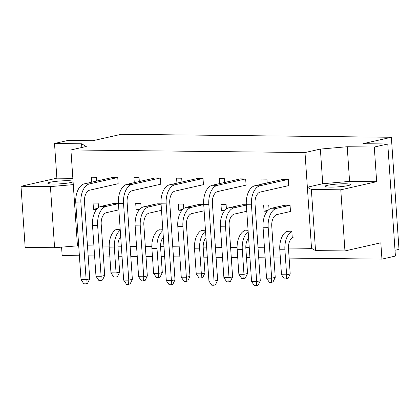 <?xml version="1.0" encoding="UTF-8"?>
<svg xmlns="http://www.w3.org/2000/svg" width="420" height="420" viewBox="0 0 420 420"><rect width="100%" height="100%" fill="white"/><g stroke="black" fill="none" stroke-linecap="round" stroke-linejoin="round"><path stroke-width="0.63" d="M73.048 181.225A12.794 1.423 -3.9 0 0 67.93 180.716A12.794 1.423 -3.9 0 0 54.663 181.514A12.794 1.423 -3.9 0 0 47.833 183.246A12.794 1.423 -3.9 0 0 53.261 184.039A12.794 1.423 -3.9 0 0 73.091 181.828M330.404 187.105A12.794 1.423 -3.9 0 0 343.665 186.307A12.794 1.423 -3.9 0 0 350.501 184.574A12.794 1.423 -3.9 0 0 345.072 183.782A12.794 1.423 -3.9 0 0 331.81 184.579A12.794 1.423 -3.9 0 0 324.975 186.312A12.794 1.423 -3.9 0 0 330.404 187.105M288.293 179.393L288.719 185.603L260.305 192.034A10.442 6.027 90.6 0 0 255.024 203.747L260.274 280.754L258.038 285.38L256.541 285.716L256.683 281.568L251.449 204.818A16.968 9.796 -89.4 0 1 260.033 185.787L288.293 179.393L283.18 179.335L254.914 185.734L260.033 185.787M290.057 205.28L290.483 211.491L277.037 214.536A10.442 6.027 90.6 0 0 271.756 226.244L275.242 277.368L273 281.988L271.504 282.329L271.651 278.182L268.18 227.315A16.968 9.796 -89.4 0 1 276.764 208.289L290.057 205.28L284.944 205.222L271.645 208.231L276.764 208.289M286.724 231.357L291.821 231.163L292.246 237.379M244.088 230.885L248.099 230.68M201.448 230.412L205.464 230.207M158.812 229.945L162.829 229.735M116.172 229.472L120.188 229.262M262.201 184.086L261.859 179.099L266.973 179.156L267.236 182.947M217.639 280.287L214.048 281.096L208.929 281.043L203.695 204.288A16.968 9.796 -89.4 0 1 212.279 185.262L240.539 178.862L245.658 178.92L246.078 185.131L217.67 191.562A10.442 6.027 90.6 0 0 212.389 203.275L217.639 280.287L215.397 284.907L213.901 285.243L214.048 281.096L208.814 204.346A16.968 9.796 -89.4 0 1 217.397 185.32L245.658 178.92M219.56 183.614L219.219 178.626L224.338 178.684L224.595 182.474M174.998 279.815L171.407 280.628L166.294 280.57L161.059 203.816A16.968 9.796 -89.4 0 1 169.643 184.79L197.904 178.39L203.018 178.447L203.443 184.663L175.03 191.095A10.442 6.027 90.6 0 0 169.748 202.802L174.998 279.815L172.762 284.435L171.266 284.77L171.407 280.628L166.178 203.873A16.968 9.796 -89.4 0 1 174.757 184.847L203.018 178.447M176.925 183.141L176.584 178.154L181.703 178.211L181.96 182.002M132.363 279.342L128.772 280.156L123.653 280.098L118.424 203.348A16.968 9.796 -89.4 0 1 127.003 184.317L155.264 177.922L160.382 177.975L160.802 184.191L132.395 190.622A10.442 6.027 90.6 0 0 127.113 202.33L132.363 279.342L130.121 283.962L128.625 284.303L128.772 280.156L123.538 203.401A16.968 9.796 -89.4 0 1 132.121 184.375L160.382 177.975M134.285 182.668L133.948 177.686L139.062 177.739L139.319 181.529M89.728 278.869L86.132 279.683L81.018 279.625L75.784 202.876A16.968 9.796 -89.4 0 1 84.367 183.845L112.628 177.45L117.742 177.503L118.167 183.719L89.754 190.15A10.442 6.027 90.6 0 0 84.478 201.857L89.728 278.869L87.486 283.49L85.99 283.831L86.132 279.683L80.903 202.928A16.968 9.796 -89.4 0 1 89.481 183.902L117.742 177.503M91.649 182.196L91.308 177.214L96.427 177.272L96.684 181.057M267.215 211.234L264.049 211.197L263.623 204.986L268.742 205.044L269.042 209.465M264.049 211.197L268.086 210.284M246.776 211.26L234.402 214.064A10.442 6.027 90.6 0 0 229.121 225.771L232.607 276.895L230.365 281.516L228.869 281.857L229.016 277.709L223.897 277.651L220.427 226.79A16.968 9.796 -89.4 0 1 229.01 207.758L242.303 204.75L246.335 204.792M224.579 210.761L221.408 210.725L225.446 209.811M221.408 210.725L220.988 204.514L226.102 204.572L226.406 208.997M204.141 210.788L191.762 213.591A10.442 6.027 90.6 0 0 186.48 225.298L189.966 276.423L187.73 281.048L186.233 281.384L186.375 277.237L181.262 277.179L177.791 226.317A16.968 9.796 -89.4 0 1 186.375 207.286L199.668 204.278L203.7 204.325M181.939 210.289L178.773 210.252L182.81 209.339M178.773 210.252L178.348 204.041L183.466 204.099L183.766 208.525M161.501 210.315L149.126 213.119A10.442 6.027 90.6 0 0 143.845 224.826L147.331 275.951L145.089 280.576L143.593 280.912L143.74 276.764L138.621 276.712L135.156 225.845A16.968 9.796 -89.4 0 1 143.734 206.813L157.028 203.805L161.059 203.852M139.303 209.816L136.133 209.785L140.17 208.871M136.133 209.785L135.713 203.569L140.826 203.627L141.131 208.052M118.865 209.843L106.486 212.646A10.442 6.027 90.6 0 0 101.21 224.359L104.69 275.483L102.454 280.103L100.958 280.439L101.099 276.292L95.986 276.239L92.516 225.372A16.968 9.796 -89.4 0 1 101.099 206.346L114.392 203.333L118.424 203.38M96.663 209.344L93.497 209.312L97.535 208.399M93.497 209.312L93.072 203.096L98.191 203.154L98.49 207.58M395.01 250.262L399 249.359L391.361 137.272L121.264 134.285L92.825 140.721L67.982 140.448L54.511 143.493L81.59 143.797L86.289 146.475L70.917 149.956L304.999 152.544L307.361 187.21L311.362 189.488L340.783 189.814L344.946 250.934L315.53 250.609L311.362 189.488M72.849 178.332L56.879 178.159L21 186.281L50.421 186.606L54.584 247.721L78.708 245.747M87.476 245.847L93.917 245.915M102.685 246.015L109.179 246.083M117.905 246.183L121.343 246.22M130.111 246.32L136.553 246.388M145.32 246.488L151.82 246.556M160.545 246.656L163.984 246.692M172.751 246.787L179.193 246.86M187.96 246.955L194.455 247.028M203.18 247.128L206.619 247.165M215.387 247.259L221.828 247.333M230.596 247.427L237.095 247.501M245.821 247.595L249.26 247.637M258.022 247.732L264.469 247.805M273.236 247.9L279.731 247.973M288.456 248.068L311.524 248.325L307.361 187.21L322.733 183.729L320.371 149.069L304.999 152.544M77.448 245.737L70.917 149.956M21 186.281L25.168 247.396L54.584 247.721M340.783 189.814L376.656 181.697L374.294 147.031L347.219 146.732L320.371 149.069M374.294 147.031L387.765 143.987L395.409 256.069L381.938 259.119L380.825 242.812L344.946 250.934M391.361 137.272L362.922 143.708L387.765 143.987M311.524 248.325L315.53 250.609M61.577 247.112L62.155 255.581L79.391 255.775M56.879 178.159L54.511 143.493M88.158 255.869L94.6 255.943M103.367 256.037L109.809 256.111M118.577 256.205L122.026 256.242M130.793 256.342L137.24 256.41M146.003 256.51L152.45 256.583M161.212 256.678L164.666 256.715M173.434 256.814L179.876 256.882M188.643 256.982L195.085 257.05M203.852 257.15L207.302 257.187M216.069 257.287L222.511 257.355M231.278 257.455L237.72 257.523M246.488 257.623L249.942 257.659M258.709 257.754L265.151 257.828M273.919 257.927L280.361 257.995M289.128 258.095L381.938 259.119M81.837 147.483L81.59 143.797M50.421 186.606L73.28 184.616M376.656 181.697L349.582 181.393L322.733 183.729M349.582 181.393L347.219 146.732M260.274 280.754L256.683 281.568L251.57 281.51L254.405 285.695L256.541 285.716M251.57 281.51L246.335 204.761A16.968 9.796 -89.4 0 1 254.914 185.734M275.242 277.368L271.651 278.182L266.532 278.124L269.372 282.303L271.504 282.329M266.532 278.124L263.067 227.257A16.968 9.796 -89.4 0 1 271.645 208.231M293.769 237.032A10.442 6.027 90.6 0 0 288.488 248.74L290.209 273.982L287.968 278.602L286.471 278.938L286.619 274.796L284.912 249.811A16.968 9.796 -89.4 0 1 291.842 231.415M290.209 273.982L286.619 274.796L281.5 274.738L284.34 278.917L286.471 278.938M281.5 274.738L279.799 249.758A16.968 9.796 -89.4 0 1 287.222 231.11M208.929 281.043L211.769 285.222L213.901 285.243M223.897 277.651L226.737 281.831L228.869 281.857M232.607 276.895L229.016 277.709L225.545 226.842A16.968 9.796 -89.4 0 1 234.129 207.816L246.356 205.049M248.614 238.166A10.442 6.027 90.6 0 0 245.852 248.267L247.574 273.509L245.333 278.129L243.836 278.471L243.978 274.323L242.277 249.344A16.968 9.796 -89.4 0 1 248.168 231.614M247.574 273.509L243.978 274.323L238.865 274.265L241.705 278.444L243.836 278.471M238.865 274.265L237.158 249.286A16.968 9.796 -89.4 0 1 244.587 230.643M166.294 280.57L169.134 284.75L171.266 284.77M123.653 280.098L126.493 284.277L128.625 284.303M81.018 279.625L83.858 283.805L85.99 283.831M181.262 277.179L184.097 281.363L186.233 281.384M189.966 276.423L186.375 277.237L182.91 226.37A16.968 9.796 -89.4 0 1 191.489 207.344L203.716 204.577M138.621 276.712L141.461 280.891L143.593 280.912M147.331 275.951L143.74 276.764L140.27 225.902A16.968 9.796 -89.4 0 1 148.853 206.871L161.081 204.104M95.986 276.239L98.826 280.418L100.958 280.439M104.69 275.483L101.099 276.292L97.634 225.43A16.968 9.796 -89.4 0 1 106.213 206.399L118.44 203.632M205.973 237.694A10.442 6.027 90.6 0 0 203.212 247.8L204.934 273.037L202.697 277.657L201.196 277.998L201.343 273.851L199.642 248.871A16.968 9.796 -89.4 0 1 205.527 231.142M204.934 273.037L201.343 273.851L196.224 273.793L199.064 277.972L201.196 277.998M196.224 273.793L194.523 248.813A16.968 9.796 -89.4 0 1 201.947 230.171M163.338 237.221A10.442 6.027 90.6 0 0 160.577 247.328L162.298 272.564L160.057 277.184L158.56 277.526L158.708 273.378L157.001 248.399A16.968 9.796 -89.4 0 1 162.892 230.669M162.298 272.564L158.708 273.378L153.589 273.32L156.429 277.499L158.56 277.526M153.589 273.32L151.888 248.341A16.968 9.796 -89.4 0 1 159.311 229.698M120.698 236.749A10.442 6.027 90.6 0 0 117.941 246.855L119.658 272.092L117.422 276.717L115.925 277.053L116.067 272.906L114.366 247.926A16.968 9.796 -89.4 0 1 120.251 230.202M119.658 272.092L116.067 272.906L110.954 272.848L113.789 277.032L115.925 277.053M110.954 272.848L109.247 247.868A16.968 9.796 -89.4 0 1 116.676 229.226M246.335 204.761L251.449 204.818M263.067 227.257L268.18 227.315M279.799 249.758L284.912 249.811M203.695 204.288L208.814 204.346M212.279 185.262L217.397 185.32M220.427 226.79L225.545 226.842M229.01 207.758L234.129 207.816M237.158 249.286L242.277 249.344M161.059 203.816L166.178 203.873M169.643 184.79L174.757 184.847M118.424 203.348L123.538 203.401M127.003 184.317L132.121 184.375M75.784 202.876L80.903 202.928M84.367 183.845L89.481 183.902M177.791 226.317L182.91 226.37M186.375 207.286L191.489 207.344M135.156 225.845L140.27 225.902M143.734 206.813L148.853 206.871M92.516 225.372L97.634 225.43M101.099 206.346L106.213 206.399M194.523 248.813L199.642 248.871M151.888 248.341L157.001 248.399M109.247 247.868L114.366 247.926"/></g></svg>
